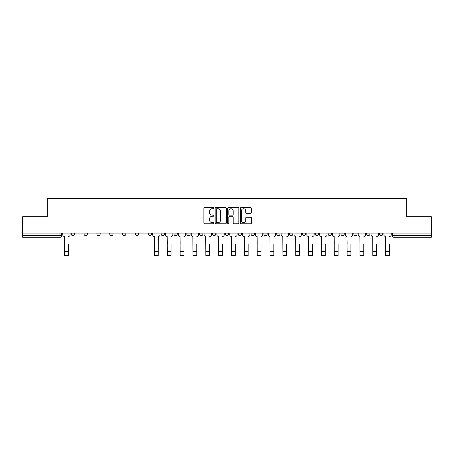 <?xml version="1.0" encoding="UTF-8"?>
<svg xmlns="http://www.w3.org/2000/svg" width="454" height="454" viewBox="0 0 454 454"><rect width="100%" height="100%" fill="white"/><g stroke="black" fill="none" stroke-linecap="round" stroke-linejoin="round"><path stroke-width="0.68" d="M213.823 208.182A0.568 0.568 0 0 0 213.261 207.614L204.669 207.614A0.806 0.806 0 0 0 203.863 208.426L203.863 222.971A0.806 0.806 0 0 0 204.669 223.782L213.261 223.782A0.568 0.568 0 0 0 213.823 223.215A0.568 0.568 0 0 0 213.261 222.647L212.149 222.647A2.588 2.588 0 0 1 209.561 220.065L209.561 218.851A2.588 2.588 0 0 1 212.149 216.263L213.261 216.263A0.568 0.568 0 0 0 213.823 215.695A0.568 0.568 0 0 0 213.261 215.134L212.149 215.134A2.588 2.588 0 0 1 209.561 212.546L209.561 211.331A2.588 2.588 0 0 1 212.149 208.749L213.261 208.749A0.568 0.568 0 0 0 213.823 208.182M379.504 233.98L379.504 233.072L379.504 233.98A1.646 1.646 0 0 0 381.15 235.626A1.646 1.646 0 0 1 379.504 233.98L382.796 233.98A1.646 1.646 0 0 1 381.15 235.626A1.646 1.646 0 0 0 382.796 233.98L382.796 233.072L382.796 233.98M340.965 233.98L340.965 233.072L340.965 233.98A1.646 1.646 0 0 0 342.611 235.626A1.646 1.646 0 0 1 340.965 233.98L344.263 233.98A1.646 1.646 0 0 1 342.611 235.626M328.123 233.98L328.123 233.072L328.123 233.98A1.646 1.646 0 0 0 329.769 235.626A1.646 1.646 0 0 1 328.123 233.98L331.414 233.98A1.646 1.646 0 0 1 329.769 235.626M289.584 233.072L289.584 233.98L292.875 233.98A1.646 1.646 0 0 1 291.23 235.626A1.646 1.646 0 0 1 289.584 233.98L289.584 233.072M276.736 233.072L276.736 233.98L280.033 233.98A1.646 1.646 0 0 1 278.381 235.626A1.646 1.646 0 0 1 276.736 233.98L276.736 233.072M212.506 233.072L212.506 233.98L215.803 233.98A1.646 1.646 0 0 1 214.152 235.626A1.646 1.646 0 0 1 212.506 233.98L212.506 233.072M173.967 233.072L173.967 233.98L177.264 233.98A1.646 1.646 0 0 1 175.619 235.626A1.646 1.646 0 0 1 173.967 233.98L173.967 233.072M148.276 233.072L148.276 233.98L151.574 233.98A1.646 1.646 0 0 1 149.922 235.626A1.646 1.646 0 0 1 148.276 233.98L148.276 233.072M135.434 233.072L135.434 233.98L138.725 233.98A1.646 1.646 0 0 1 137.08 235.626A1.646 1.646 0 0 1 135.434 233.98L135.434 233.072M109.737 233.98L109.737 233.072L109.737 233.98A1.646 1.646 0 0 0 111.389 235.626A1.646 1.646 0 0 1 109.737 233.98L113.035 233.98A1.646 1.646 0 0 1 111.389 235.626M84.047 233.98L84.047 233.072L84.047 233.98A1.646 1.646 0 0 0 85.692 235.626A1.646 1.646 0 0 1 84.047 233.98L87.344 233.98A1.646 1.646 0 0 1 85.692 235.626A1.646 1.646 0 0 0 87.344 233.98L87.344 233.072L87.344 233.98M250.619 213.312A0.806 0.806 0 0 0 251.431 212.506L251.431 208.426A0.806 0.806 0 0 0 250.619 207.614L241.085 207.614A0.806 0.806 0 0 0 240.274 208.426L240.274 222.971A0.806 0.806 0 0 0 241.085 223.782L250.619 223.782A0.806 0.806 0 0 0 251.431 222.971L251.431 218.045A0.806 0.806 0 0 0 250.619 217.233L246.539 217.233A0.806 0.806 0 0 0 245.733 218.045L245.733 220.485A2.162 2.162 0 0 1 243.571 222.647A2.162 2.162 0 0 1 241.409 220.485L241.409 210.911A2.162 2.162 0 0 1 243.571 208.749A2.162 2.162 0 0 1 245.733 210.911L245.733 212.506A0.806 0.806 0 0 0 246.539 213.312L250.619 213.312M22.7 233.072L22.7 216.689L47.239 216.689L47.239 198.324L406.761 198.324L406.761 216.689L431.3 216.689L431.3 233.072L22.7 233.072L22.7 235.626L61.648 235.626L61.648 233.072L61.648 235.626A1.646 1.646 0 0 1 60.002 237.272L22.7 237.272L22.7 235.626M226.291 208.426A0.806 0.806 0 0 0 225.485 207.614L215.945 207.614A0.806 0.806 0 0 0 215.139 208.426L215.139 222.971A0.806 0.806 0 0 0 215.945 223.782L225.485 223.782A0.806 0.806 0 0 0 226.291 222.971L226.291 208.426M228.515 207.614L238.055 207.614A0.806 0.806 0 0 1 238.861 208.426L238.861 222.971A0.806 0.806 0 0 1 238.055 223.782L233.969 223.782A0.806 0.806 0 0 1 233.163 222.971L233.163 217.074A0.806 0.806 0 0 0 232.357 216.263L229.645 216.263A0.806 0.806 0 0 0 228.839 217.074L228.839 223.215A0.568 0.568 0 0 1 228.271 223.782A0.568 0.568 0 0 1 227.709 223.215L227.709 208.426A0.806 0.806 0 0 1 228.515 207.614M392.352 233.072L392.352 235.626L431.3 235.626L431.3 237.272L393.998 237.272A1.646 1.646 0 0 1 392.352 235.626L392.352 233.072M431.3 233.072L431.3 235.626M369.953 233.072L369.953 233.98A1.646 1.646 0 0 1 368.308 235.626A1.646 1.646 0 0 1 366.656 233.98A1.646 1.646 0 0 0 368.308 235.626A1.646 1.646 0 0 0 369.953 233.98L369.953 233.072M366.656 233.072L366.656 233.98L369.953 233.98M357.105 233.072L357.105 233.98A1.646 1.646 0 0 1 355.459 235.626A1.646 1.646 0 0 1 353.814 233.98A1.646 1.646 0 0 0 355.459 235.626A1.646 1.646 0 0 0 357.105 233.98L353.814 233.98L353.814 233.072M344.263 233.072L344.263 233.98L344.263 233.072M331.414 233.072L331.414 233.98L331.414 233.072M315.275 233.072L315.275 233.98L318.566 233.98L318.566 233.072L318.566 233.98A1.646 1.646 0 0 1 316.92 235.626A1.646 1.646 0 0 1 315.275 233.98A1.646 1.646 0 0 0 316.92 235.626M305.724 233.98L305.724 233.072L305.724 233.98A1.646 1.646 0 0 1 304.078 235.626A1.646 1.646 0 0 1 302.426 233.98L305.724 233.98A1.646 1.646 0 0 1 304.078 235.626M302.426 233.072L302.426 233.98M292.875 233.072L292.875 233.98M280.033 233.072L280.033 233.98M267.185 233.072L267.185 233.98A1.646 1.646 0 0 1 265.539 235.626A1.646 1.646 0 0 1 263.893 233.98L267.185 233.98M263.893 233.072L263.893 233.98M254.336 233.072L254.336 233.98A1.646 1.646 0 0 1 252.691 235.626A1.646 1.646 0 0 1 251.045 233.98L254.336 233.98A1.646 1.646 0 0 1 252.691 235.626M251.045 233.072L251.045 233.98M241.494 233.072L241.494 233.98A1.646 1.646 0 0 1 239.848 235.626A1.646 1.646 0 0 1 238.197 233.98L241.494 233.98M238.197 233.072L238.197 233.98M228.646 233.072L228.646 233.98A1.646 1.646 0 0 1 227 235.626A1.646 1.646 0 0 1 225.354 233.98A1.646 1.646 0 0 0 227 235.626M225.354 233.072L225.354 233.98L228.646 233.98M215.803 233.072L215.803 233.98A1.646 1.646 0 0 1 214.152 235.626M202.955 233.072L202.955 233.98A1.646 1.646 0 0 1 201.309 235.626A1.646 1.646 0 0 1 199.664 233.98L202.955 233.98M199.664 233.072L199.664 233.98M190.107 233.072L190.107 233.98A1.646 1.646 0 0 1 188.461 235.626A1.646 1.646 0 0 1 186.815 233.98L190.107 233.98L190.107 233.072M186.815 233.072L186.815 233.98M177.264 233.072L177.264 233.98M164.416 233.072L164.416 233.98A1.646 1.646 0 0 1 162.77 235.626A1.646 1.646 0 0 1 161.125 233.98L164.416 233.98L164.416 233.072M161.125 233.072L161.125 233.98M151.574 233.98L151.574 233.072L151.574 233.98A1.646 1.646 0 0 1 149.922 235.626M138.725 233.98L138.725 233.072L138.725 233.98A1.646 1.646 0 0 1 137.08 235.626M125.877 233.072L125.877 233.98A1.646 1.646 0 0 1 124.231 235.626A1.646 1.646 0 0 1 122.586 233.98A1.646 1.646 0 0 0 124.231 235.626A1.646 1.646 0 0 0 125.877 233.98L125.877 233.072M122.586 233.072L122.586 233.98L125.877 233.98M113.035 233.072L113.035 233.98M100.186 233.072L100.186 233.98A1.646 1.646 0 0 1 98.541 235.626A1.646 1.646 0 0 1 96.895 233.98L100.186 233.98M96.895 233.072L96.895 233.98M74.496 233.072L74.496 233.98A1.646 1.646 0 0 1 72.85 235.626A1.646 1.646 0 0 1 71.204 233.98A1.646 1.646 0 0 0 72.85 235.626A1.646 1.646 0 0 0 74.496 233.98L74.496 233.072M71.204 233.072L71.204 233.98L74.496 233.98M216.836 208.749A0.568 0.568 0 0 0 216.269 209.311L216.269 222.085A0.568 0.568 0 0 0 216.836 222.647L218.005 222.647A2.588 2.588 0 0 0 220.593 220.065L220.593 211.331A2.588 2.588 0 0 0 218.005 208.749L216.836 208.749M233.163 210.951A2.162 2.162 0 0 0 231.001 208.789A2.162 2.162 0 0 0 228.839 210.951L228.839 214.322A0.806 0.806 0 0 0 229.645 215.134L232.357 215.134A0.806 0.806 0 0 0 233.163 214.322L233.163 210.951M62.76 234.803L62.76 233.072L62.76 234.803A1.646 1.646 0 0 0 64.406 236.449L64.53 244.275M64.406 236.449L64.53 255.676L68.321 255.676L68.321 244.275M70.092 234.803L70.092 233.072L70.092 234.803A1.646 1.646 0 0 1 68.441 236.449M165.528 234.803L165.528 233.072L165.528 234.803A1.646 1.646 0 0 0 167.174 236.449L167.299 244.275M167.174 236.449L167.299 255.676L171.09 255.676L171.09 244.275M172.855 234.803L172.855 233.072L172.855 234.803A1.646 1.646 0 0 1 171.209 236.449M178.377 234.803L178.377 233.072L178.377 234.803A1.646 1.646 0 0 0 180.022 236.449L180.147 244.275M180.022 236.449L180.147 255.676L183.932 255.676L183.932 244.275M185.703 234.803L185.703 233.072L185.703 234.803A1.646 1.646 0 0 1 184.057 236.449M191.219 234.803L191.219 233.072L191.219 234.803A1.646 1.646 0 0 0 192.865 236.449L192.99 244.275M192.865 236.449L192.99 255.676L196.781 255.676L196.781 244.275M198.551 234.803L198.551 233.072L198.551 234.803A1.646 1.646 0 0 1 196.9 236.449M204.067 234.803L204.067 233.072L204.067 234.803A1.646 1.646 0 0 0 205.713 236.449L205.838 244.275M205.713 236.449L205.838 255.676L209.623 255.676L209.623 244.275M211.394 234.803L211.394 233.072L211.394 234.803A1.646 1.646 0 0 1 209.748 236.449M216.91 234.803L216.91 233.072L216.91 234.803A1.646 1.646 0 0 0 218.561 236.449L218.68 244.275M218.561 236.449L218.68 255.676L222.471 255.676L222.471 244.275M224.242 234.803L224.242 233.072L224.242 234.803A1.646 1.646 0 0 1 222.596 236.449M229.758 234.803L229.758 233.072L229.758 234.803A1.646 1.646 0 0 0 231.404 236.449L231.529 244.275M231.404 236.449L231.529 255.676L235.32 255.676L235.32 244.275M237.09 234.803L237.09 233.072L237.09 234.803A1.646 1.646 0 0 1 235.439 236.449M242.606 234.803L242.606 233.072L242.606 234.803A1.646 1.646 0 0 0 244.252 236.449L244.377 244.275M244.252 236.449L244.377 255.676L248.162 255.676L248.162 244.275M249.933 234.803L249.933 233.072L249.933 234.803A1.646 1.646 0 0 1 248.287 236.449M255.449 234.803L255.449 233.072L255.449 234.803A1.646 1.646 0 0 0 257.1 236.449L257.219 244.275M257.1 236.449L257.219 255.676L261.01 255.676L261.01 244.275M262.781 234.803L262.781 233.072L262.781 234.803A1.646 1.646 0 0 1 261.135 236.449M268.297 234.803L268.297 233.072L268.297 234.803A1.646 1.646 0 0 0 269.943 236.449L270.068 244.275M269.943 236.449L270.068 255.676L273.853 255.676L273.853 244.275M275.623 234.803L275.623 233.072L275.623 234.803A1.646 1.646 0 0 1 273.978 236.449M281.145 234.803L281.145 233.072L281.145 234.803A1.646 1.646 0 0 0 282.791 236.449L282.91 244.275M282.791 236.449L282.91 255.676L286.701 255.676L286.701 244.275M288.472 234.803L288.472 233.072L288.472 234.803A1.646 1.646 0 0 1 286.826 236.449M293.988 234.803L293.988 233.072L293.988 234.803A1.646 1.646 0 0 0 295.633 236.449L295.758 244.275M295.633 236.449L295.758 255.676L299.549 255.676L299.549 244.275M301.32 234.803L301.32 233.072L301.32 234.803A1.646 1.646 0 0 1 299.668 236.449M306.836 234.803L306.836 233.072L306.836 234.803A1.646 1.646 0 0 0 308.482 236.449L308.606 244.275M308.482 236.449L308.606 255.676L312.392 255.676L312.392 244.275M314.162 234.803L314.162 233.072L314.162 234.803A1.646 1.646 0 0 1 312.517 236.449M319.678 234.803L319.678 233.072L319.678 234.803A1.646 1.646 0 0 0 321.33 236.449L321.449 244.275M321.33 236.449L321.449 255.676L325.24 255.676L325.24 244.275M327.011 234.803L327.011 233.072L327.011 234.803A1.646 1.646 0 0 1 325.365 236.449M332.527 234.803L332.527 233.072L332.527 234.803A1.646 1.646 0 0 0 334.172 236.449L334.297 244.275M334.172 236.449L334.297 255.676L338.082 255.676L338.082 244.275M339.853 234.803L339.853 233.072L339.853 234.803A1.646 1.646 0 0 1 338.207 236.449M345.375 234.803L345.375 233.072L345.375 234.803A1.646 1.646 0 0 0 347.021 236.449L347.14 244.275M347.021 236.449L347.14 255.676L350.931 255.676L350.931 244.275M352.701 234.803L352.701 233.072L352.701 234.803A1.646 1.646 0 0 1 351.055 236.449M358.217 234.803L358.217 233.072L358.217 234.803A1.646 1.646 0 0 0 359.863 236.449L359.988 244.275M359.863 236.449L359.988 255.676L363.779 255.676L363.779 244.275M365.549 234.803L365.549 233.072L365.549 234.803A1.646 1.646 0 0 1 363.898 236.449M371.066 234.803L371.066 233.072L371.066 234.803A1.646 1.646 0 0 0 372.711 236.449L372.836 244.275M372.711 236.449L372.836 255.676L376.621 255.676L376.621 244.275M378.392 234.803L378.392 233.072L378.392 234.803A1.646 1.646 0 0 1 376.746 236.449M383.908 234.803L383.908 233.072L383.908 234.803A1.646 1.646 0 0 0 385.56 236.449L385.679 244.275M385.56 236.449L385.679 255.676L389.47 255.676L389.47 244.275M391.24 234.803L391.24 233.072L391.24 234.803A1.646 1.646 0 0 1 389.594 236.449M152.68 233.072L152.68 234.803A1.646 1.646 0 0 0 154.332 236.449L154.451 255.676L158.242 255.676L158.242 251.516L154.451 251.516M160.012 233.072L160.012 234.803A1.646 1.646 0 0 1 158.367 236.449L158.242 251.516M60.002 233.072L60.002 237.272M393.998 233.072L393.998 237.272M68.321 251.516L64.53 251.516M171.09 251.516L167.299 251.516M183.932 251.516L180.147 251.516M196.781 251.516L192.99 251.516M209.623 251.516L205.838 251.516M222.471 251.516L218.68 251.516M235.32 251.516L231.529 251.516M248.162 251.516L244.377 251.516M261.01 251.516L257.219 251.516M273.853 251.516L270.068 251.516M286.701 251.516L282.91 251.516M299.549 251.516L295.758 251.516M312.392 251.516L308.606 251.516M325.24 251.516L321.449 251.516M338.082 251.516L334.297 251.516M350.931 251.516L347.14 251.516M363.779 251.516L359.988 251.516M376.621 251.516L372.836 251.516M389.47 251.516L385.679 251.516"/></g></svg>
